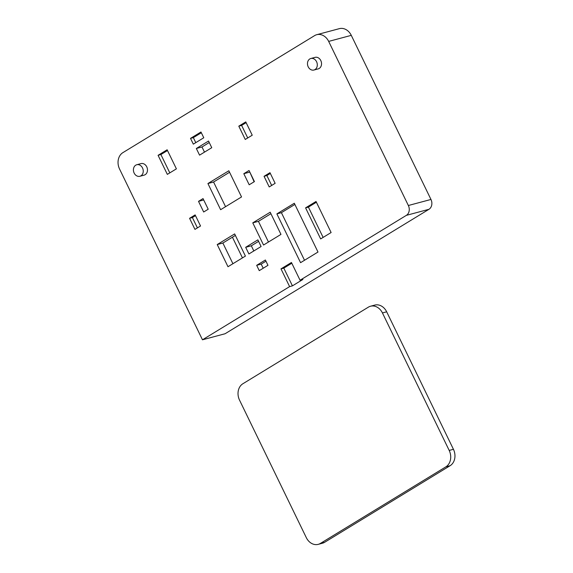 <?xml version="1.0" encoding="UTF-8"?>
<svg xmlns="http://www.w3.org/2000/svg" width="573" height="573" viewBox="0 0 573 573"><rect width="100%" height="100%" fill="white"/><g stroke="black" fill="none" stroke-linecap="round" stroke-linejoin="round"><path stroke-width="0.86" d="M386.675 311.805L382.435 312.937A12.441 10.063 -105 0 0 370.502 306.24L374.742 305.101A12.441 10.063 75 0 1 386.675 311.805L453.436 449.296A12.441 10.063 75 0 1 450.106 465.706L324.647 542.287A12.441 10.063 75 0 1 322.477 543.218L318.237 544.35A12.441 10.063 -105 0 0 320.407 543.419L324.647 542.287M450.106 465.706L445.873 466.837L320.407 543.419M382.435 312.937L449.196 450.435L453.436 449.296M318.237 544.35A12.441 10.063 -105 0 1 306.311 537.646L239.543 400.155A12.441 10.063 -105 0 1 242.873 383.752L368.339 307.171A12.441 10.063 -105 0 1 370.502 306.24M445.873 466.837A12.441 10.063 -105 0 0 449.196 450.435M242.465 257.893L232.423 237.208M225.082 333.744L428.962 209.295L406.357 215.355L300.059 280.233L291.449 262.491L280.992 268.873L289.609 286.615L202.477 339.796L225.082 333.744M351.278 35.354L328.673 41.406A12.441 10.063 -105 0 0 316.74 34.702L339.345 28.65A12.441 10.063 75 0 1 351.278 35.354L430.96 199.454A7.463 6.038 75 0 1 428.962 209.295M202.477 339.796L119.564 169.042A12.441 10.063 -105 0 1 122.894 152.633L314.57 35.633A12.441 10.063 -105 0 1 316.74 34.702M310.845 58.496L315.086 57.357A5.974 4.835 75 0 1 321.081 61.211A5.974 4.835 75 0 1 319.211 68.452A5.974 4.835 75 0 1 318.173 68.896L313.932 70.035A5.974 4.835 75 0 1 307.722 65.515A5.974 4.835 75 0 1 310.845 58.496A5.974 4.835 75 0 1 316.848 62.35A5.974 4.835 75 0 1 314.971 69.584A5.974 4.835 75 0 1 313.932 70.035M136.782 164.738L141.022 163.606A5.974 4.835 75 0 1 147.025 167.459A5.974 4.835 75 0 1 145.155 174.693A5.974 4.835 75 0 1 144.109 175.145L139.876 176.276A5.974 4.835 75 0 1 133.659 171.757A5.974 4.835 75 0 1 136.782 164.738A5.974 4.835 75 0 1 142.784 168.591A5.974 4.835 75 0 1 140.915 175.832A5.974 4.835 75 0 1 139.876 176.276M203.673 211.996L208.207 209.231L203.035 198.587L198.509 201.352L203.673 211.996M248.904 253.961L261.102 246.519L257.871 239.865L245.674 247.307L248.904 253.961M254.426 181.598L249.04 170.503L243.811 173.698L249.198 184.785L254.426 181.598M211.759 147.698L208.529 141.044L196.331 148.486L199.562 155.14L211.759 147.698M270.198 212.218L252.772 222.854L263.537 245.029L280.963 234.393L270.198 212.218M227.99 266.724L245.416 256.088L234.651 233.913L217.224 244.549L227.99 266.724M220.626 209.697L241.541 196.933L228.835 170.768L207.92 183.532L220.626 209.697M267.971 265.32L265.385 259.999L256.675 265.32L259.261 270.642L267.971 265.32M275.14 183.324L269.976 172.681L264.046 176.298L269.217 186.941L275.14 183.324M176.398 168.849L167.137 149.782L158.076 155.312L167.337 174.378L176.398 168.849M200.973 131.998L190.515 138.38L193.316 144.145L203.773 137.764L200.973 131.998M200.529 225.991L195.142 214.904L189.57 218.306L194.956 229.393L200.529 225.991M238.798 126.16L245.258 139.461L252.235 135.207L245.774 121.906L238.798 126.16L241.627 125.401L247.722 137.957M320.658 238.912L331.115 232.531L316.038 201.481L305.581 207.863L320.658 238.912M276.881 213.887L300.567 262.67L317.994 252.034L294.307 203.25L276.881 213.887L281.4 212.676L304.514 260.271M406.357 215.355A7.463 6.038 -105 0 0 408.356 205.506L430.96 199.454M328.673 41.406L408.356 205.506M291.807 263.236L283.814 268.121L292.431 285.855L289.609 286.615M283.814 268.121L280.992 268.873M300.059 280.233L302.888 279.474L292.431 285.855M229.558 172.258L213.571 182.013L225.554 206.688M213.571 182.013L207.92 183.532M235.374 235.41L222.876 243.038L232.917 263.716M222.876 243.038L217.224 244.549M270.922 213.708L258.423 221.336L268.465 242.021M258.423 221.336L252.772 222.854M209.252 142.534L201.983 146.975L204.489 152.132M201.983 146.975L196.331 148.486M249.764 172L254.126 181.777M249.463 172.187L243.811 173.698M258.595 241.355L251.325 245.796L253.825 250.953M251.325 245.796L245.674 247.307M203.702 199.963L198.509 201.352M294.887 204.446L281.4 212.676M316.403 202.233L308.41 207.111L323.122 237.408M308.41 207.111L305.581 207.863M246.132 122.651L241.627 125.401M195.508 215.649L192.392 217.547L197.413 227.889M192.392 217.547L189.57 218.306M201.338 132.743L193.345 137.62L195.78 142.641M193.345 137.62L190.515 138.38M167.502 150.527L160.906 154.552L169.801 172.874M160.906 154.552L158.076 155.312M270.334 173.426L266.875 175.539L271.681 185.437M266.875 175.539L264.046 176.298M265.965 261.195L261.195 264.11L263.2 268.236M261.195 264.11L256.675 265.32"/></g></svg>
